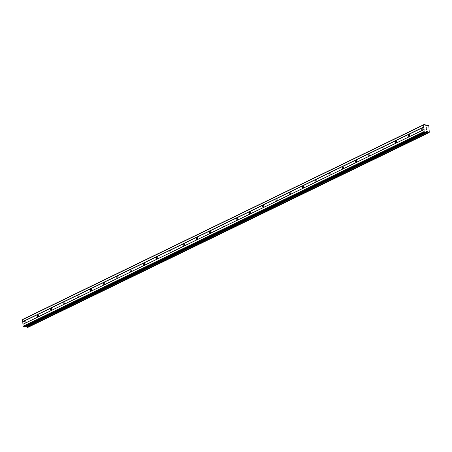 <?xml version="1.0" encoding="UTF-8"?>
<svg xmlns="http://www.w3.org/2000/svg" width="452" height="452" viewBox="0 0 452 452"><rect width="100%" height="100%" fill="white"/><g stroke="black" fill="none" stroke-linecap="round" stroke-linejoin="round"><path stroke-width="0.68" d="M24.538 321.231A0.994 0.571 98.9 0 1 24.753 321.191A0.994 0.571 98.9 0 1 25.182 322.078A0.994 0.571 98.9 0 1 24.668 323.118A0.994 0.571 98.9 0 1 24.448 323.157A0.994 0.571 98.9 0 1 24.018 322.276A0.994 0.571 98.9 0 1 24.538 321.231M37.793 314.795A0.994 0.571 98.9 0 1 38.013 314.756A0.994 0.571 98.9 0 1 38.443 315.637A0.994 0.571 98.9 0 1 37.928 316.682A0.994 0.571 98.9 0 1 37.708 316.722A0.994 0.571 98.9 0 1 37.279 315.835A0.994 0.571 98.9 0 1 37.793 314.795M51.053 308.354A0.994 0.571 98.9 0 1 51.274 308.32A0.994 0.571 98.9 0 1 51.703 309.202A0.994 0.571 98.9 0 1 51.183 310.247A0.994 0.571 98.9 0 1 50.969 310.287A0.994 0.571 98.9 0 1 50.539 309.4A0.994 0.571 98.9 0 1 51.053 308.354M64.314 301.919A0.994 0.571 98.9 0 1 64.529 301.885A0.994 0.571 98.9 0 1 64.958 302.767A0.994 0.571 98.9 0 1 64.444 303.812A0.994 0.571 98.9 0 1 64.224 303.846A0.994 0.571 98.9 0 1 63.794 302.964A0.994 0.571 98.9 0 1 64.314 301.919M77.569 295.484A0.994 0.571 98.9 0 1 77.789 295.444A0.994 0.571 98.9 0 1 78.219 296.331A0.994 0.571 98.9 0 1 77.704 297.376A0.994 0.571 98.9 0 1 77.484 297.41A0.994 0.571 98.9 0 1 77.055 296.529A0.994 0.571 98.9 0 1 77.569 295.484M90.829 289.048A0.994 0.571 98.9 0 1 91.05 289.009A0.994 0.571 98.9 0 1 91.479 289.896A0.994 0.571 98.9 0 1 90.959 290.935A0.994 0.571 98.9 0 1 90.739 290.975A0.994 0.571 98.9 0 1 90.31 290.088A0.994 0.571 98.9 0 1 90.829 289.048M104.084 282.613A0.994 0.571 98.9 0 1 104.305 282.573A0.994 0.571 98.9 0 1 104.734 283.455A0.994 0.571 98.9 0 1 104.22 284.5A0.994 0.571 98.9 0 1 104 284.54A0.994 0.571 98.9 0 1 103.57 283.653A0.994 0.571 98.9 0 1 104.084 282.613M117.345 276.172A0.994 0.571 98.9 0 1 117.565 276.138A0.994 0.571 98.9 0 1 117.995 277.019A0.994 0.571 98.9 0 1 117.475 278.065A0.994 0.571 98.9 0 1 117.26 278.099A0.994 0.571 98.9 0 1 116.831 277.217A0.994 0.571 98.9 0 1 117.345 276.172M130.605 269.737A0.994 0.571 98.9 0 1 130.82 269.703A0.994 0.571 98.9 0 1 131.249 270.584A0.994 0.571 98.9 0 1 130.735 271.629A0.994 0.571 98.9 0 1 130.515 271.663A0.994 0.571 98.9 0 1 130.086 270.782A0.994 0.571 98.9 0 1 130.605 269.737M143.86 263.301A0.994 0.571 98.9 0 1 144.081 263.262A0.994 0.571 98.9 0 1 144.51 264.149A0.994 0.571 98.9 0 1 143.996 265.188A0.994 0.571 98.9 0 1 143.776 265.228A0.994 0.571 98.9 0 1 143.346 264.347A0.994 0.571 98.9 0 1 143.86 263.301M157.121 256.866A0.994 0.571 98.9 0 1 157.341 256.826A0.994 0.571 98.9 0 1 157.771 257.708A0.994 0.571 98.9 0 1 157.251 258.753A0.994 0.571 98.9 0 1 157.036 258.793A0.994 0.571 98.9 0 1 156.607 257.906A0.994 0.571 98.9 0 1 157.121 256.866M170.381 250.425A0.994 0.571 98.9 0 1 170.596 250.391A0.994 0.571 98.9 0 1 171.025 251.272A0.994 0.571 98.9 0 1 170.511 252.318A0.994 0.571 98.9 0 1 170.291 252.357A0.994 0.571 98.9 0 1 169.862 251.47A0.994 0.571 98.9 0 1 170.381 250.425M183.636 243.99A0.994 0.571 98.9 0 1 183.857 243.956A0.994 0.571 98.9 0 1 184.286 244.837A0.994 0.571 98.9 0 1 183.772 245.882A0.994 0.571 98.9 0 1 183.552 245.916A0.994 0.571 98.9 0 1 183.122 245.035A0.994 0.571 98.9 0 1 183.636 243.99M196.897 237.554A0.994 0.571 98.9 0 1 197.117 237.515A0.994 0.571 98.9 0 1 197.547 238.402A0.994 0.571 98.9 0 1 197.027 239.447A0.994 0.571 98.9 0 1 196.806 239.481A0.994 0.571 98.9 0 1 196.377 238.599A0.994 0.571 98.9 0 1 196.897 237.554M210.152 231.119A0.994 0.571 98.9 0 1 210.372 231.079A0.994 0.571 98.9 0 1 210.802 231.966A0.994 0.571 98.9 0 1 210.287 233.006A0.994 0.571 98.9 0 1 210.067 233.046A0.994 0.571 98.9 0 1 209.638 232.158A0.994 0.571 98.9 0 1 210.152 231.119M223.412 224.684A0.994 0.571 98.9 0 1 223.633 224.644A0.994 0.571 98.9 0 1 224.062 225.525A0.994 0.571 98.9 0 1 223.542 226.571A0.994 0.571 98.9 0 1 223.328 226.61A0.994 0.571 98.9 0 1 222.898 225.723A0.994 0.571 98.9 0 1 223.412 224.684M236.673 218.243A0.994 0.571 98.9 0 1 236.888 218.209A0.994 0.571 98.9 0 1 237.317 219.09A0.994 0.571 98.9 0 1 236.803 220.135A0.994 0.571 98.9 0 1 236.582 220.169A0.994 0.571 98.9 0 1 236.153 219.288A0.994 0.571 98.9 0 1 236.673 218.243M249.928 211.807A0.994 0.571 98.9 0 1 250.148 211.773A0.994 0.571 98.9 0 1 250.577 212.655A0.994 0.571 98.9 0 1 250.063 213.7A0.994 0.571 98.9 0 1 249.843 213.734A0.994 0.571 98.9 0 1 249.414 212.852A0.994 0.571 98.9 0 1 249.928 211.807M263.188 205.372A0.994 0.571 98.9 0 1 263.409 205.332A0.994 0.571 98.9 0 1 263.838 206.219A0.994 0.571 98.9 0 1 263.318 207.259A0.994 0.571 98.9 0 1 263.098 207.298A0.994 0.571 98.9 0 1 262.674 206.417A0.994 0.571 98.9 0 1 263.188 205.372M276.449 198.936A0.994 0.571 98.9 0 1 276.664 198.897A0.994 0.571 98.9 0 1 277.093 199.778A0.994 0.571 98.9 0 1 276.579 200.824A0.994 0.571 98.9 0 1 276.358 200.863A0.994 0.571 98.9 0 1 275.929 199.976A0.994 0.571 98.9 0 1 276.449 198.936M289.704 192.495A0.994 0.571 98.9 0 1 289.924 192.462A0.994 0.571 98.9 0 1 290.353 193.343A0.994 0.571 98.9 0 1 289.839 194.388A0.994 0.571 98.9 0 1 289.619 194.428A0.994 0.571 98.9 0 1 289.19 193.541A0.994 0.571 98.9 0 1 289.704 192.495M302.964 186.06A0.994 0.571 98.9 0 1 303.185 186.026A0.994 0.571 98.9 0 1 303.608 186.908A0.994 0.571 98.9 0 1 303.094 187.953A0.994 0.571 98.9 0 1 302.874 187.987A0.994 0.571 98.9 0 1 302.444 187.105A0.994 0.571 98.9 0 1 302.964 186.06M316.219 179.625A0.994 0.571 98.9 0 1 316.44 179.585A0.994 0.571 98.9 0 1 316.869 180.472A0.994 0.571 98.9 0 1 316.355 181.518A0.994 0.571 98.9 0 1 316.134 181.551A0.994 0.571 98.9 0 1 315.705 180.67A0.994 0.571 98.9 0 1 316.219 179.625M329.48 173.189A0.994 0.571 98.9 0 1 329.7 173.15A0.994 0.571 98.9 0 1 330.129 174.037A0.994 0.571 98.9 0 1 329.61 175.077A0.994 0.571 98.9 0 1 329.395 175.116A0.994 0.571 98.9 0 1 328.966 174.235A0.994 0.571 98.9 0 1 329.48 173.189M342.74 166.754A0.994 0.571 98.9 0 1 342.955 166.715A0.994 0.571 98.9 0 1 343.384 167.596A0.994 0.571 98.9 0 1 342.87 168.641A0.994 0.571 98.9 0 1 342.65 168.681A0.994 0.571 98.9 0 1 342.221 167.794A0.994 0.571 98.9 0 1 342.74 166.754M355.995 160.313A0.994 0.571 98.9 0 1 356.216 160.279A0.994 0.571 98.9 0 1 356.645 161.161A0.994 0.571 98.9 0 1 356.131 162.206A0.994 0.571 98.9 0 1 355.91 162.24A0.994 0.571 98.9 0 1 355.481 161.358A0.994 0.571 98.9 0 1 355.995 160.313M369.256 153.878A0.994 0.571 98.9 0 1 369.476 153.844A0.994 0.571 98.9 0 1 369.906 154.725A0.994 0.571 98.9 0 1 369.386 155.77A0.994 0.571 98.9 0 1 369.165 155.804A0.994 0.571 98.9 0 1 368.742 154.923A0.994 0.571 98.9 0 1 369.256 153.878M382.511 147.442A0.994 0.571 98.9 0 1 382.731 147.403A0.994 0.571 98.9 0 1 383.16 148.29A0.994 0.571 98.9 0 1 382.646 149.329A0.994 0.571 98.9 0 1 382.426 149.369A0.994 0.571 98.9 0 1 381.996 148.488A0.994 0.571 98.9 0 1 382.511 147.442M395.771 141.007A0.994 0.571 98.9 0 1 395.992 140.967A0.994 0.571 98.9 0 1 396.421 141.849A0.994 0.571 98.9 0 1 395.907 142.894A0.994 0.571 98.9 0 1 395.686 142.934A0.994 0.571 98.9 0 1 395.257 142.047A0.994 0.571 98.9 0 1 395.771 141.007M409.032 134.566A0.994 0.571 98.9 0 1 409.252 134.532A0.994 0.571 98.9 0 1 409.676 135.414A0.994 0.571 98.9 0 1 409.162 136.459A0.994 0.571 98.9 0 1 408.941 136.498A0.994 0.571 98.9 0 1 408.512 135.611A0.994 0.571 98.9 0 1 409.032 134.566M422.287 128.131A0.994 0.571 98.9 0 1 422.507 128.097A0.994 0.571 98.9 0 1 422.936 128.978A0.994 0.571 98.9 0 1 422.422 130.023A0.994 0.571 98.9 0 1 422.202 130.057A0.994 0.571 98.9 0 1 421.772 129.176A0.994 0.571 98.9 0 1 422.287 128.131M426.931 127.905L426.518 127.843L426.931 127.905L427.044 128.543L426.993 127.837L427.044 128.543M426.518 127.843L426.541 128.182L426.513 127.843M426.541 128.182L426.033 127.763L426.445 127.831M426.078 128.391L425.959 127.673L426.993 127.837L425.959 127.673M426.812 128.989L427.038 129.481M427.021 129.662L426.513 129.413M426.117 128.978L426.163 129.645L426.117 128.978M426.163 129.645L426.038 128.797L427.004 129.583L426.033 128.797M425.631 132.266A0.424 0.322 -115.9 0 0 425.863 132.182L426.417 131.572A0.424 0.322 -115.9 0 1 426.654 131.487L427.219 131.577A0.424 0.322 -115.9 0 1 427.468 131.735L427.711 132.029A0.684 0.52 -115.9 0 1 428.18 132.6L428.841 132.707A0.684 0.52 -115.9 0 1 429.264 132.278L428.818 125.837A0.684 0.52 -115.9 0 1 428.321 125.26L427.66 125.164A0.684 0.52 -115.9 0 1 427.259 125.599L427.055 125.825A0.424 0.322 -115.9 0 1 426.824 125.905L426.259 125.82A0.424 0.322 -115.9 0 1 426.004 125.662L425.355 124.859A0.424 0.322 -115.9 0 0 425.1 124.701L424.049 124.537L423.665 124.955L423.801 126.905L424.129 131.549L424.575 132.097L425.631 132.266L24.561 326.971A0.424 0.322 64.1 0 0 24.798 326.892L425.694 132.266M427.259 125.599L426.671 125.882L427.259 125.599M424.049 124.537L22.979 319.248L22.6 319.666L23.063 326.259L23.51 326.807L24.561 326.971M26.103 326.276L26.148 326.282A0.424 0.322 -115.9 0 1 26.402 326.44L26.645 326.734A0.684 0.52 -115.9 0 1 27.109 327.304L27.77 327.434M424.129 131.549L23.063 326.259M423.993 129.605L22.928 324.316M424.575 132.097L23.51 326.807M427.671 131.978L26.606 326.689M427.711 132.029L26.645 326.734M428.778 132.752L27.708 327.463M427.23 125.633L426.705 125.888M423.665 124.955L22.6 319.666M423.801 126.905L22.736 321.609M423.925 127.057L22.86 321.762M424.095 129.487L23.029 324.197M426.654 131.487L426.366 131.628M427.219 131.577L26.148 326.282M427.468 131.735L26.402 326.44M428.18 132.6L27.109 327.304M428.247 132.673L27.182 327.378M427.665 125.136L426.264 125.82M427.66 125.164L426.298 125.825M425.784 132.244L24.719 326.949M428.812 132.752L27.741 327.457M429.293 132.272L428.942 132.436M427.688 125.114L426.247 125.814"/></g></svg>
